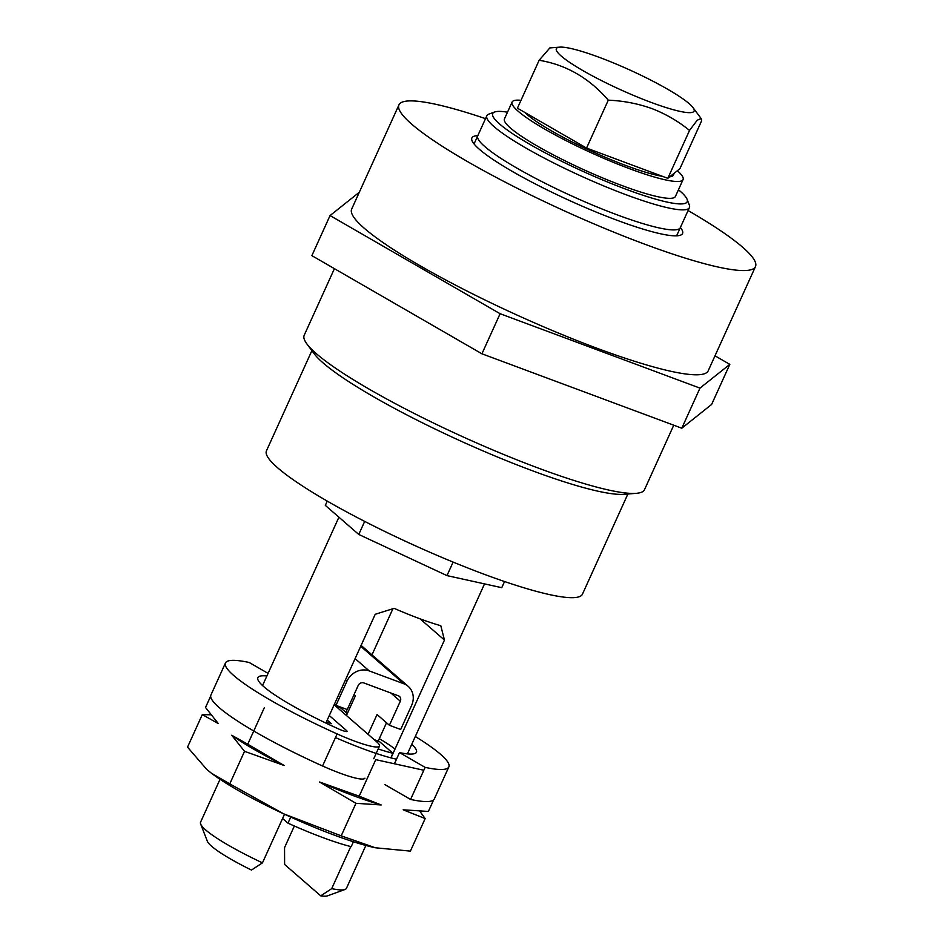 <?xml version="1.0" encoding="UTF-8"?>
<svg xmlns="http://www.w3.org/2000/svg" width="943" height="943" viewBox="0 0 943 943"><rect width="100%" height="100%" fill="white"/><g stroke="black" fill="none" stroke-linecap="round" stroke-linejoin="round"><path stroke-width="1.41" d="M507.487 112.205A106.771 15.383 24.4 0 0 494.674 111.981A106.771 15.383 24.4 0 0 527.278 142.841A106.771 15.383 24.4 0 0 626.529 189.46A106.771 15.383 24.4 0 0 687.07 199.256A106.771 15.383 24.4 0 0 678.453 189.767M687.07 199.256L689.298 204.996A111.215 16.019 -155.6 0 1 689.404 207.613A111.215 16.019 -155.6 0 1 626.235 194.8A111.215 16.019 -155.6 0 1 486.847 115.73A111.215 16.019 -155.6 0 1 488.887 114.091L494.674 111.981M636.219 493.33L623.96 494.309A175.716 25.308 -155.6 0 1 461.28 441.3A175.716 25.308 -155.6 0 1 314.243 353.814L306.899 343.947A186.844 26.911 24.4 0 0 463.237 436.974A186.844 26.911 24.4 0 0 636.219 493.33A186.844 26.911 24.4 0 0 643.244 491.244A186.844 26.911 24.4 0 0 644.517 489.653L673.75 425.21M334.423 268.661L304.2 335.272A186.844 26.911 24.4 0 0 306.899 343.947M729.811 364.363L711.623 404.453L681.801 428.205L481.92 353.802L311.874 255.647L330.05 215.558L500.108 313.713L699.977 388.115L729.811 364.363L714.994 355.817M481.92 353.802L500.108 313.713M359.307 192.254L330.05 215.558M681.801 428.205L699.977 388.115M477.182 136.476L477.747 135.768A111.215 16.019 24.4 0 0 617.135 214.839A111.215 16.019 24.4 0 0 680.316 227.664L680.151 228.548M485.515 118.653A195.743 28.196 24.4 0 0 398.96 104.862L351.668 209.098A195.743 28.196 24.4 0 0 597.002 348.262A195.743 28.196 24.4 0 0 708.193 370.823L755.473 266.586A195.743 28.196 24.4 0 0 688.084 210.537M398.96 104.862A195.743 28.196 24.4 0 0 644.281 244.025A195.743 28.196 24.4 0 0 755.473 266.586M311.885 350.655L266.456 450.813A173.5 24.989 24.4 0 0 483.9 574.157A173.5 24.989 24.4 0 0 582.456 594.161L627.885 493.991M262.472 862.845L251.486 870.071A66.729 9.607 -155.6 0 1 211.609 846.248A66.729 9.607 -155.6 0 1 207.354 841.262L200.67 824.041A80.072 11.54 24.4 0 0 205.774 830.029A80.072 11.54 24.4 0 0 262.472 862.845L284.515 814.245M220.025 779.307L200.588 822.155A80.072 11.54 24.4 0 0 200.67 824.041M325.877 723.057L375.22 614.282L394.139 608.353A80.072 11.54 24.4 0 0 440.805 625.728L444.459 640.061L391.015 757.889M350.784 846.578L331.712 888.624A80.072 11.54 24.4 0 0 344.961 889.497A80.072 11.54 24.4 0 0 346.435 888.318L365.872 845.458M294.357 825.997L284.55 847.627L284.609 864.448L320.726 895.85L331.712 888.624M344.961 889.497L327.598 895.815A66.729 9.607 -155.6 0 1 320.726 895.85M327.256 501.11L325.323 505.389L358.764 534.457L446.982 575.607L501.759 587.689L504.552 581.536M446.982 575.607L453.111 562.099M358.764 534.457L364.682 521.408M345.892 712.389L347.177 709.549M371.978 654.878L392.889 608.789M420.036 618.82L444.459 640.061M379.31 738.652A78.964 11.375 -155.6 0 1 395.034 749.013M359.189 796.187L381.184 804.957L355.959 803.306L319.559 782.006L359.189 796.187L375.762 759.657L423.82 770.254M419.824 811.251L425.152 818.571L410.394 851.116L375.349 847.769L341.201 835.852L355.959 803.306M425.152 818.571L403.156 809.801L428.381 811.451L433.627 799.888M247.761 744.216L284.173 765.504L244.532 751.323L231.73 735.245L247.761 744.216L264.335 707.674M341.201 835.852L283.678 813.844L229.774 783.869L244.532 751.323M210.678 696.134L205.515 707.486L218.316 723.576L202.285 714.605L210.843 714.806M229.774 783.869L211.503 773.272L206.835 769.5L187.527 747.151L202.285 714.605M335.46 737.556A87.192 12.565 24.4 0 0 396.508 759.209M211.503 773.272L212.069 773.696A106.771 15.383 24.4 0 0 283.678 813.844A106.771 15.383 -155.6 0 0 373.982 847.474A106.771 15.383 -155.6 0 0 375.326 847.757L375.349 847.769M284.173 765.504A108.551 15.642 -155.6 0 1 231.73 735.245M381.184 804.957A108.551 15.642 -155.6 0 1 319.559 782.006M334.706 705.305A84.528 12.176 -155.6 0 1 340.977 708.11L347.295 713.615M390.862 757.842L392.925 753.28L379.522 741.622L374.218 739.654M327.221 720.098L331.358 723.694L326.431 721.866M282.594 818.477L287.98 823.156L290.727 817.098M353.425 841.769L351.197 846.684A85.73 12.353 -155.6 0 1 287.98 823.156M392.925 753.28A84.528 12.176 -155.6 0 1 378.178 748.966M334.494 704.091L335.967 705.376L347.26 709.572L358.163 685.526A4.444 3.961 131 0 1 363.75 682.909L398.37 695.804A4.444 3.961 131 0 1 400.315 701.215L389.4 725.261L377.059 714.535L368.076 734.314M389.4 725.261L400.692 729.469L411.608 705.411A17.799 15.854 131 0 0 408.225 686.386A17.799 15.854 131 0 0 403.828 683.769L369.208 670.886A17.799 15.854 131 0 0 346.883 681.317L335.967 705.376M386.524 722.762L378.19 741.127M346.435 715.501L355.417 695.722L354.073 694.555M408.225 686.386L361.888 646.096A17.799 15.854 131 0 0 361.086 645.448M334.152 704.822L376.599 741.728A44.486 6.412 -155.6 0 1 379.487 746.09A44.486 6.412 -155.6 0 1 337.111 733.913A128.472 18.506 -155.6 0 1 225.471 662.953A128.472 18.506 -155.6 0 1 249.188 662.481L268.071 673.373M266.904 675.954A92.885 13.379 24.4 0 0 257.875 677.652A92.885 13.379 24.4 0 0 338.596 728.951A8.9 1.285 24.4 0 0 347.071 731.391A8.9 1.285 24.4 0 0 346.494 730.519L329.284 715.56M364.929 778.164A44.486 6.412 -155.6 0 1 322.565 765.987A128.472 18.506 -155.6 0 1 210.926 695.015L225.471 662.953M415.309 736.495A128.472 18.506 -155.6 0 1 448.844 766.895L434.299 798.969A128.472 18.506 -155.6 0 1 410.582 799.44L384.968 784.647M448.844 766.895A128.472 18.506 -155.6 0 1 425.128 767.366L399.514 752.585A92.885 13.379 24.4 0 0 416.441 752.196A92.885 13.379 24.4 0 0 411.773 744.286M410.582 799.44L425.128 767.366M394.433 763.771L399.514 752.585M520.713 100.901L519.416 100.182A93.864 13.52 24.4 0 0 512.096 102.044A93.864 13.52 24.4 0 0 550.995 132.645A93.864 13.52 24.4 0 0 683.062 179.594A93.864 13.52 24.4 0 0 677.357 170.707M512.096 102.044L504.458 118.889A93.864 13.52 24.4 0 0 543.357 149.489A93.864 13.52 24.4 0 0 675.424 196.439L683.062 179.594M651.141 102.41A75.629 10.892 -155.6 0 1 578.024 67.719A75.629 10.892 -155.6 0 1 559.718 47.15A75.629 10.892 -155.6 0 1 599.312 57.358A75.629 10.892 -155.6 0 1 693.011 107.62A75.629 10.892 -155.6 0 1 651.141 102.41M559.718 47.15L549.84 47.928L539.148 60.269C566.13 64.737 589.163 78.045 608.282 100.17C623.37 100.795 637.928 103.612 651.943 108.598C665.628 113.891 678.158 121.164 689.533 130.417L697.195 120.244L701.097 118.488L701.651 120.763L679.927 168.667L667.809 178.321L689.533 130.417M662.505 176.341A83.184 11.988 -155.6 0 1 626.081 165.603A83.184 11.988 -155.6 0 1 524.945 112.512M674.257 173.182L673.337 175.186A83.184 11.988 -155.6 0 1 669.671 176.824M539.148 60.269L517.424 108.174L586.546 148.075L667.809 178.321M586.546 148.075L608.282 100.17M477.818 135.615A115.671 16.668 24.4 0 0 504.128 166.569A115.671 16.668 24.4 0 0 616.84 220.179A115.671 16.668 24.4 0 0 680.386 227.499M345.397 680.033L346.883 681.317M390.885 693.011L400.315 701.215M355.11 658.627L369.208 670.886M360.709 646.285L403.828 683.769M346.034 731.532L346.494 730.519M322.565 765.987L337.111 733.913M474.046 143.949L486.847 115.73M676.602 235.833L689.404 207.613M484.525 583.894L407.411 753.893M338.914 517.2L262.555 685.561M373.758 758.726L379.487 746.09M693.011 107.62L701.097 118.488"/></g></svg>
